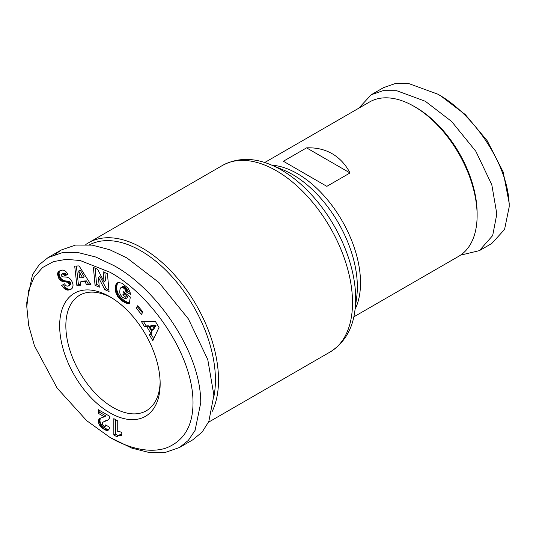 <?xml version="1.0" encoding="UTF-8"?>
<svg xmlns="http://www.w3.org/2000/svg" width="536" height="536" viewBox="0 0 536 536"><rect width="100%" height="100%" fill="white"/><g stroke="black" fill="none" stroke-linecap="round" stroke-linejoin="round"><path stroke-width="0.8" d="M113.773 439.594L109.907 437.363L86.738 420.706L57.184 388.165L34.418 345.72L28.683 325.372L26.8 306.806L28.669 290.492L34.103 277.192L42.578 267.531L53.453 261.615L66.156 259.337L80.099 260.503L109.907 272.214C150.227 293.916 194.26 355.241 192.987 404.633C192.471 426.85 183.413 441.356 165.805 448.15C145.558 454.628 122.121 444.686 109.907 437.363L131.849 448.13L149.155 452.491L165.329 452.418L179.493 447.5L188.357 440.384L195.084 430.381L200.745 402.771C200.866 351.047 155.621 288.1 113.773 265.521L95.797 257.019L78.303 252.61L62.189 252.697L48.046 257.608L61.191 250.024L75.529 245.079L92.145 245.12L109.699 249.716L126.911 257.93L158.924 282.526L188.411 318.933L207.78 359.616L213.884 395.179L208.819 421.517L202.119 432.103L192.638 439.915L179.493 447.506M26.8 306.806L26.8 302.344L32.488 274.666L39.235 264.677L48.046 257.608M460.504 255.17L479.405 250.627L491.773 243.485L504.564 229.448L509.2 206.829L509.2 203.258L503.177 171.956L487.237 140.78L465.302 114.583L440.786 95.917L437.691 94.128L408.579 83.509L395.24 83.569L383.602 87.603L371.234 94.745L358.705 108.259M509.2 206.829C509.334 164.304 471.908 112.56 437.691 94.128M85.787 244.537A107.689 62.176 60 0 1 88.534 242.781A107.689 62.176 60 0 1 142.375 248.114A107.689 62.176 60 0 1 212.122 411.594M89.485 244.798A105.505 60.91 60 0 1 140.827 250.794A105.505 60.91 60 0 1 213.871 396.62M353.807 316.863L458.662 256.322A89.103 51.443 -120 0 0 477.12 215.532A89.103 51.443 -120 0 0 414.114 106.403L414.114 106.403A89.103 51.443 -120 0 0 369.559 101.987L264.704 162.529M332.166 153.711C339.623 158.046 345.579 164.458 350.028 172.954L326.839 186.347L283.377 161.256L306.572 147.862C316.153 147.474 324.682 149.423 332.166 153.711M477.12 215.532L477.12 213.301A86.37 49.868 -120 0 0 416.043 107.522L414.114 106.403M109.907 412.814A71.067 41.031 60 0 1 59.657 325.774A71.067 41.031 60 0 1 109.907 296.763L109.907 296.763A71.067 41.031 60 0 1 160.157 383.796A71.067 41.031 60 0 1 109.907 412.814M111.475 297.701A66.692 38.505 -120 0 0 79.65 295.249A66.692 38.505 -120 0 0 69.432 348.688A66.692 38.505 -120 0 0 112.996 407.454A66.692 38.505 -120 0 0 146.341 410.757A66.692 38.505 -120 0 0 160.13 381.974M55.061 254.446L61.191 250.024M350.028 172.954L306.572 147.862M79.067 265.903L90.966 284.69L86.778 284.897L84.963 281.782L80.413 282.01L80.949 285.185L76.862 285.387L74.698 266.117L79.067 265.903M122.121 283.283L127.93 288.033L129.692 290.981L130.496 294.358L126.034 291.865L124.808 289.112L123.046 287.658L121.779 287.296L120.861 287.651L120.024 289.259L119.702 291.986L120.111 294.277L122.396 297.353L125.652 298.699L125.873 297.239L122.871 294.947L123.36 291.725L130.308 297.038L129.303 303.624L125.484 302.894L121.759 300.642L118.382 297.42L115.97 293.091L115.186 288.469L116.158 284.16L118.469 282.425L122.121 283.283M158.998 327.476L152.854 340.675L149.397 334.893L150.536 332.923L146.79 326.638L144.593 326.839L141.216 321.191L155.393 321.446L158.998 327.476M137.732 305.708L142.945 312.032L141.424 314.351L136.204 308.033L137.732 305.708M97.639 269.307L104.064 281.668L103.153 271.779L107.428 273.695L109.063 291.564L104.795 289.648L98.41 277.38L99.314 287.195L95.053 285.286L93.411 267.417L97.639 269.307M59.188 271.089L62.471 270.084L64.24 270.419L65.794 271.444L68.025 274.305L64.849 275.812L63.375 274.184L61.915 274.03L61.198 274.794L61.399 275.933L62.544 276.831L67.034 277.166L69.184 278.05L70.853 279.591L72.454 282.372L73.09 284.991L72.594 287.792L71.409 289.058L68.776 290.036L66.9 290.023L65.204 289.299L61.7 285.447L64.642 283.785C65.439 285.701 66.692 286.438 68.394 285.996L69.224 285.212L69.258 284.187L67.978 282.358L62.136 281.346L60.494 280.368L58.752 278.305L57.533 273.983L58.089 272.181L59.188 271.089M102.731 425.015L104.775 426.482L105.76 424.847L109.632 427.447L108.801 429.906L107.073 430.535L102.952 428.666L100.044 425.999L98.651 423.139L98.758 419.655L100.158 418.274L104.346 416.814L98.316 413.33L98.316 409.692L109.907 416.385L109.491 418.12L108.299 419.815L102.745 422.321L102.262 423.48L102.731 425.015M117.746 420.907L117.746 431.621A10.948 6.325 60 0 1 121.799 432.532L121.799 435.286L118.744 435.292L117.029 436.847L113.833 434.998L113.833 418.65L117.746 420.907M86.778 284.897L88.326 284L90.463 283.899M76.333 266.037L78.41 284.489L76.862 285.387M78.41 284.489L80.815 284.375M84.963 281.782L86.51 280.891L81.961 281.119L80.413 282.01M86.51 280.891L88.326 284M118.014 282.546L116.975 283.149M118.134 282.512L116.841 283.263M118.302 282.472L116.48 283.678M118.027 282.787L116.158 284.16M117.706 283.269L115.883 284.716M117.431 283.825L115.655 285.346M117.203 284.449L117.009 285.139L115.461 286.03M117.009 285.139L116.861 285.902L115.32 286.794M116.861 285.902L115.307 286.861M116.855 285.969L116.768 286.767L115.227 287.665M116.768 286.767L116.734 287.577L115.186 288.469M116.734 287.577L116.748 288.375L115.2 289.273M116.748 288.375L116.821 289.199L115.274 290.09M116.821 289.199L116.949 290.03L115.401 290.921M116.949 290.03L117.123 290.867L115.582 291.758M117.123 290.867L117.23 291.296L115.689 292.187M117.23 291.296L117.518 292.2L115.97 293.091M117.518 292.2L117.853 293.078L116.305 293.969M117.853 293.078L118.248 293.936L116.701 294.827M118.248 293.936L118.704 294.773L117.163 295.664M118.704 294.773L119.227 295.584L117.679 296.475M119.227 295.584L117.866 296.743M119.414 295.852L119.923 296.529L118.382 297.42M119.923 296.529L120.493 297.192L118.945 298.09M120.493 297.192L121.116 297.842L119.568 298.733M121.116 297.842L121.793 298.492L120.245 299.383M121.793 298.492L122.523 299.128L120.975 300.019M122.523 299.128L123.307 299.751L121.759 300.642M123.307 299.751L123.602 299.972L122.054 300.864M123.602 299.972L124.352 300.508L122.804 301.4M124.352 300.508L125.076 300.991L123.528 301.882M125.076 300.991L125.759 301.393L124.218 302.284M125.759 301.393L126.409 301.735L124.861 302.626M126.409 301.735L127.032 302.002L125.484 302.894M127.032 302.002L127.494 302.177L125.947 303.068M127.494 302.177L128.091 302.351L126.543 303.249M128.091 302.351L128.727 302.505L127.179 303.396M128.727 302.505L129.397 302.612L127.856 303.503M129.384 303.115L128.56 303.59M124.62 292.696L124.412 294.05L122.871 294.947M124.412 294.05L127.421 296.348L125.873 297.239M127.421 296.348L127.2 297.808L125.652 298.699M121.779 287.296L122.791 286.512L121.243 287.41M123.327 286.405L123.937 286.485L122.389 287.376M123.937 286.485L124.593 286.76L123.046 287.658M124.593 286.76L125.31 287.229L123.762 288.12M125.31 287.229L125.712 287.551L124.164 288.448M125.712 287.551L126.355 288.221L124.808 289.112M126.355 288.221L126.878 288.944L125.33 289.835M126.878 288.944L125.484 290.103M127.032 289.212L127.38 290.07L125.833 290.961M127.38 290.07L127.575 290.974L126.034 291.865M127.575 290.974L130.154 292.415M149.397 334.893L150.944 333.995L153.765 338.719M143.32 321.232L146.14 325.948L144.593 326.839M146.14 325.948L148.331 325.747L146.79 326.638M148.331 325.747L152.083 332.032L150.536 332.923M152.083 332.032L150.944 333.995M138.268 306.358L136.204 308.033M137.752 307.141L142.435 312.81M104.855 272.543L105.605 280.777L104.064 281.668M95.106 268.174L96.594 284.388L95.053 285.286M96.594 284.388L99.16 285.541M104.795 289.648L106.342 288.757L99.957 276.489L98.41 277.38M106.342 288.757L108.915 289.909M60.139 270.613L58.739 271.417M60.246 270.566L58.37 271.786M59.918 270.894L58.089 272.181M59.63 271.29L57.855 272.63M59.402 271.739L59.188 272.395L57.64 273.286M59.188 272.395L59.081 273.092L57.533 273.983M59.081 273.092L59.094 273.836L57.546 274.727M59.094 273.836L57.58 275.015M59.128 274.124L59.282 274.995L57.734 275.886M59.282 274.995L59.55 275.873L58.002 276.764M59.55 275.873L59.932 276.744L58.384 277.635M59.932 276.744L60.3 277.413L58.752 278.305M60.3 277.413L60.829 278.204L59.282 279.095M60.829 278.204L61.399 278.894L59.858 279.785M61.399 278.894L62.035 279.477L60.494 280.368M62.035 279.477L62.719 279.973L61.178 280.864M62.719 279.973L63.121 280.201L61.58 281.092M63.121 280.201L63.684 280.455L62.136 281.346M63.684 280.455L64.287 280.663L62.739 281.554M64.287 280.663L64.936 280.817L63.389 281.715M64.936 280.817L65.64 280.944L64.092 281.836M65.64 280.944L66.384 281.011L64.836 281.909M66.384 281.011L67.717 281.052L66.169 281.949M67.717 281.052L68.481 281.132L66.933 282.023M68.481 281.132L69.07 281.266L67.529 282.157M69.07 281.266L69.526 281.467L67.978 282.358M69.526 281.467L70.042 281.889L68.501 282.78M70.042 281.889L70.611 282.727L69.064 283.624M70.611 282.727L70.806 283.296L69.258 284.187M70.806 283.296L70.826 284.107L69.278 284.998M70.826 284.107L69.224 285.212M70.772 284.315L68.916 285.681M70.464 284.79L68.394 285.996M63.248 284.556L65.446 287.309L63.898 288.2M65.446 287.309L66.089 287.892L64.541 288.783M66.089 287.892L66.745 288.408L65.204 289.299M66.745 288.408L67.335 288.75L65.787 289.648M67.335 288.75L67.878 288.971L66.33 289.862M67.878 288.971L68.447 289.132L66.9 290.023M68.447 289.132L69.05 289.212L67.502 290.103M69.05 289.212L69.667 289.212L68.119 290.103M69.667 289.212L70.323 289.145L68.776 290.036M70.323 289.145L71.007 289.005L69.459 289.896M71.007 289.005L70.162 289.668M71.797 288.757L70.31 289.621M62.143 273.976L63.69 273.085L61.915 274.03M63.69 273.085L64.32 273.065L62.772 273.956M64.32 273.065L64.923 273.286L63.375 274.184M64.923 273.286L63.623 274.352M65.171 273.461L65.781 274.057L64.233 274.948M65.781 274.057L66.39 274.921L64.849 275.812M66.39 274.921L67.951 274.184M108.279 419.829L103.281 421.966M105.518 420.767L103.971 421.658M107.207 420.258L105.659 421.149M108.024 419.943L106.476 420.84M99.864 410.583L99.864 412.439L98.316 413.33M99.864 412.439L105.894 415.923L104.346 416.814M100.272 418.221L99.575 418.623M100.889 417.953L99.147 419.031M100.694 418.14L98.758 419.655M100.306 418.763L100.044 419.567L98.497 420.465M100.044 419.567L99.964 420.526L98.416 421.423M99.964 420.526L99.991 421.149L98.443 422.04M99.991 421.149L100.199 422.241L98.651 423.139M100.199 422.241L100.601 423.386L99.053 424.278M100.601 423.386L100.929 424.056L99.381 424.948M100.929 424.056L101.592 425.108L100.044 425.999M101.592 425.108L102.383 426.06L100.835 426.951M102.383 426.06L102.798 426.475L101.25 427.366M102.798 426.475L103.582 427.138L102.041 428.03M103.582 427.138L104.5 427.775L102.952 428.666M104.5 427.775L105.559 428.438L104.018 429.329M105.559 428.438L106.088 428.726L104.54 429.617M106.088 428.726L107.066 429.215L105.525 430.107M107.066 429.215L107.91 429.51L106.369 430.401M107.91 429.51L108.62 429.644L107.073 430.535M108.888 429.745L107.515 430.535M106.463 425.316L105.512 425.865M106.684 425.463L105.123 426.375M115.381 419.541L115.381 434.106L113.833 434.998M115.381 434.106L118.054 435.654M118.744 435.292L118.094 435.621M120.285 434.401L119.253 435.145M120.801 434.254L121.531 434.193L119.984 435.085M121.799 434.569L120.828 435.125M479.405 250.627L492.678 235.552L496.832 213.971L491.807 184.786L475.888 151.38L451.64 121.484L425.323 101.271L396.7 90.718L383.026 90.684L371.234 94.745M82.611 277.715L84.159 276.824L80.206 270.05L78.658 270.941L79.77 277.856L82.611 277.715L78.658 270.941M156.077 325.185L151.246 325.553L149.698 326.444L152.043 330.37L154.529 326.082L156.077 325.185L153.591 329.479L152.043 330.37M154.529 326.082L149.698 326.444M208.504 422.214L330.21 351.944A107.689 62.176 -120 0 0 346.718 265.648A107.689 62.176 -120 0 0 276.368 170.756A107.689 62.176 -120 0 0 222.52 165.416C237.22 157.638 253.367 157.437 270.961 164.82A105.09 60.675 -120 0 1 281.373 169.986A105.09 60.675 -120 0 1 354.946 310.29L356.715 296.924A91.71 52.95 -120 0 0 292.509 174.488A91.71 52.95 -120 0 0 283.417 169.979L270.961 164.82M355.087 309.272A89.103 51.443 -120 0 0 297.514 173.718A89.103 51.443 -120 0 0 271.913 165.215M67.174 281.038L65.627 281.936M66.819 288.448L65.271 289.34M106.463 420.479L104.915 421.37M222.52 165.416L88.534 242.781M330.21 351.944C344.427 342.886 352.675 329.004 354.946 310.29"/></g></svg>
